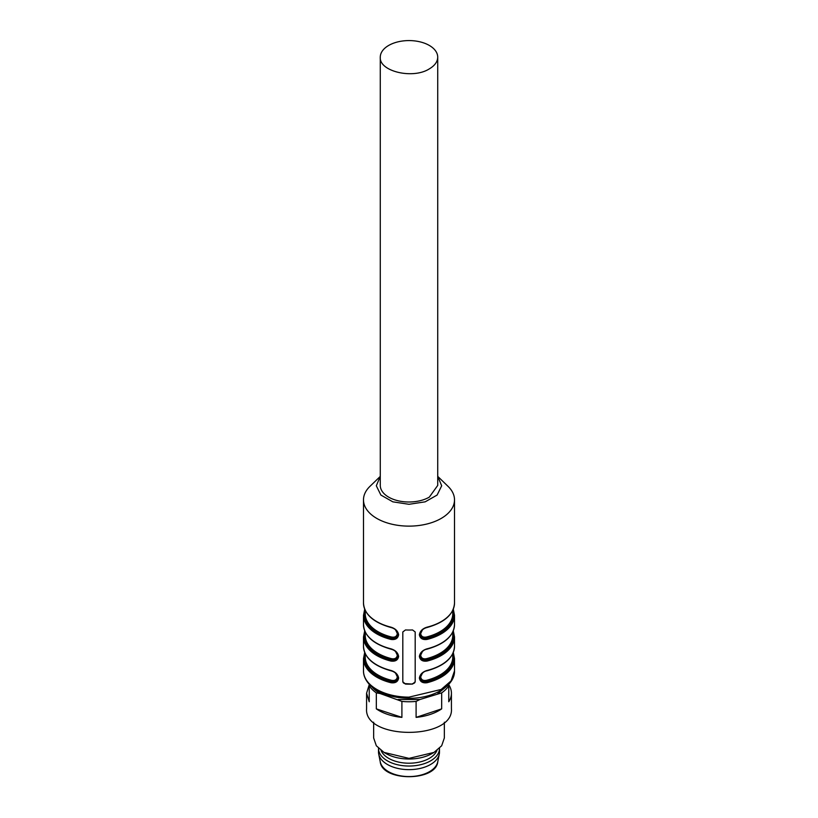 <?xml version="1.0" encoding="UTF-8"?>
<svg xmlns="http://www.w3.org/2000/svg" width="818" height="818" viewBox="0 0 818 818"><rect width="100%" height="100%" fill="white"/><g stroke="black" fill="none" stroke-linecap="round" stroke-linejoin="round"><path stroke-width="1.23" d="M380.278 57.168L380.278 485.422A28.722 16.585 0 0 0 409 502.007C416.883 501.935 423.652 500.319 429.307 497.15L437.722 485.422L437.722 57.168A28.722 16.585 0 0 0 419.992 41.841A28.722 16.585 0 0 0 388.693 45.44A28.722 16.585 0 0 0 380.278 57.168C378.959 71.36 412.855 79.469 429.307 68.886C434.798 65.624 437.61 61.718 437.722 57.168M363.489 499.849A45.511 26.278 180 0 0 409 526.127A45.511 26.278 180 0 0 454.511 499.849A45.511 26.278 180 0 0 448.08 486.383L437.722 476.373L441.689 485.78L437.109 495.064L425.166 501.833L409 504.297L392.834 501.833L380.891 495.064L376.311 485.78L380.278 476.393L369.92 486.383A45.511 26.278 180 0 0 363.489 499.849L363.489 603.04A45.511 26.278 180 0 0 390.973 627.171C395.401 628.541 397.957 631.067 398.632 634.768C397.967 638.449 395.421 640.003 390.973 639.431L391.321 638.245C395.237 638.96 397.446 637.631 397.957 634.257C397.17 630.77 394.889 628.541 391.116 627.559L390.973 627.171M412.538 684.073L415.186 681.742L415.186 631.956L412.538 629.952A45.511 26.278 180 0 1 409 630.034A45.511 26.278 180 0 1 405.462 629.952L402.814 631.956L402.814 681.742L405.462 684.073A45.511 26.278 180 0 0 409 684.155A45.511 26.278 180 0 0 412.538 684.073L405.462 683.644A2.648 2.168 -0 0 1 402.814 681.476M391.321 670.709L390.973 670.463C395.401 671.834 397.957 674.369 398.632 678.061C397.967 681.742 395.421 683.296 390.973 682.723A45.511 26.278 180 0 1 363.489 658.602L363.489 670.862A45.511 26.278 180 0 0 409 697.14L441.178 689.451L451.045 680.924L454.511 670.862L454.511 658.602A45.511 26.278 180 0 1 427.027 682.723C422.599 683.286 420.043 681.731 419.368 678.04C420.033 674.349 422.579 671.823 427.027 670.463L426.894 670.852C423.765 671.271 421.474 673.5 420.043 677.539C420.544 680.924 422.763 682.253 426.679 681.537C422.691 681.987 420.483 680.556 420.043 677.253M427.027 670.463A45.511 26.278 180 0 0 454.511 646.332L454.511 636.956A45.511 26.278 180 0 1 427.027 661.077C422.599 661.639 420.043 660.075 419.368 656.394C420.033 652.703 422.579 650.177 427.027 648.817L426.894 649.206C423.765 649.625 421.474 651.854 420.043 655.893C420.544 659.277 422.763 660.607 426.679 659.891C422.691 660.341 420.483 658.909 420.043 655.607M427.027 648.817A45.511 26.278 180 0 0 454.511 624.686L454.511 615.31A45.511 26.278 180 0 1 427.027 639.431C422.599 639.993 420.043 638.429 419.368 634.748C420.033 631.056 422.579 628.531 427.027 627.171L426.679 627.416C422.763 628.623 420.554 630.903 420.043 634.257C420.544 637.631 422.763 638.96 426.679 638.245C422.691 638.694 420.483 637.263 420.043 633.95M390.973 648.817C395.401 650.187 397.957 652.713 398.632 656.414C397.967 660.095 395.421 661.65 390.973 661.077L391.321 659.891C395.237 660.607 397.446 659.277 397.957 655.903C397.17 652.416 394.889 650.187 391.116 649.206L390.973 648.817A45.511 26.278 180 0 1 363.489 624.686L363.489 615.31L364.695 609.175M415.186 681.476A2.648 2.168 -0 0 1 412.538 683.644M420.043 677.376L420.043 677.56C420.554 674.206 422.763 671.915 426.679 670.709L426.884 670.852C444.522 665.872 453.724 657.703 454.511 646.332M427.027 682.723L426.679 681.537A44.632 25.767 0 0 0 452.927 653.337M420.043 655.729L420.043 655.903C420.554 652.549 422.763 650.269 426.679 649.063L426.884 649.206C444.522 644.226 453.724 636.056 454.511 624.686M427.027 661.077L426.679 659.891A44.632 25.767 0 0 0 452.927 631.68M427.027 639.431L426.679 638.245A44.632 25.767 0 0 0 452.927 610.034M391.321 627.416L391.116 627.559C373.478 622.58 364.276 614.41 363.489 603.04M391.321 649.063L391.116 649.206C373.478 644.226 364.276 636.056 363.489 624.686M390.973 682.723L391.321 681.537C395.237 682.253 397.446 680.924 397.957 677.56L397.957 677.386M422.477 673.061L420.687 676.813C421.127 679.707 423.008 680.883 426.321 680.351L426.679 681.537M422.477 651.414L420.687 655.167C421.127 658.061 423.008 659.236 426.321 658.705L426.679 659.891M422.487 629.768L420.687 633.5C421.117 636.404 422.998 637.59 426.321 637.048L426.679 638.245M397.957 633.95C397.517 637.263 395.309 638.694 391.321 638.245L391.679 637.048C394.992 637.59 396.873 636.414 397.313 633.521L395.503 629.758M397.957 655.607C397.517 658.909 395.309 660.341 391.321 659.891L391.679 658.705C394.992 659.236 396.873 658.061 397.313 655.167L395.503 651.404M397.957 677.253C397.517 680.556 395.309 681.987 391.321 681.537L391.679 680.351A43.743 25.256 180 0 1 365.257 657.161L365.257 653.715M395.503 673.05L397.313 676.813C396.873 679.707 394.992 680.883 391.679 680.351M369.235 684.308L369.235 701.762L366.576 693.235L366.576 708.664C363.959 740.259 454.041 740.259 451.424 708.664L451.424 693.235A42.424 24.489 0 0 0 448.765 684.717M369.235 685.791A42.424 24.489 0 0 0 376.331 692.887L376.331 708.858A42.424 24.489 0 0 0 401.904 717.376L401.904 701.404A42.424 24.489 0 0 0 416.096 701.404L416.096 717.376A42.424 24.489 0 0 0 441.669 708.858L441.669 692.887A42.424 24.489 0 0 0 448.765 685.791L448.765 701.762A42.424 24.489 0 0 0 451.424 693.235M401.904 701.404L380.145 693.531L376.331 692.887M380.145 693.531A41.094 23.722 180 0 1 371.924 686.875M398.08 699.513L419.92 699.513L416.096 701.404M441.669 692.887L419.92 699.513M437.855 693.531L446.076 686.875M369.235 684.717L366.576 693.235M448.765 684.308L448.765 685.791M416.096 717.376L441.669 708.858M376.331 708.858L401.904 717.376M373.652 722.202L373.652 737.969L376.341 745.781L384 752.407L409 758.378L434 752.407L441.659 745.781L444.348 737.969L444.348 722.202M384 752.407L385.881 753.49A32.7 18.875 0 0 0 432.119 753.49L434 752.407M439.491 748.306A30.491 17.607 180 0 1 439.491 748.439A30.491 17.607 180 0 1 409 766.037A30.491 17.607 180 0 1 378.509 748.439A30.491 17.607 180 0 1 378.509 748.306M436.935 750.474A28.722 16.585 180 0 1 409 763.214A28.722 16.585 180 0 1 381.065 750.474M378.509 748.439L378.509 752.049A30.491 17.607 -0 0 0 378.703 754.032A30.491 17.607 -0 0 0 409 769.646A30.491 17.607 -0 0 0 439.297 754.032A30.491 17.607 -0 0 0 439.491 752.049L439.491 748.439M454.511 499.849L454.511 603.04A45.511 26.278 180 0 1 427.027 627.171M390.973 639.431A45.511 26.278 180 0 1 363.489 615.31M390.973 661.077A45.511 26.278 180 0 1 363.489 636.956L363.489 646.332A45.511 26.278 180 0 0 390.973 670.463M365.073 610.034A44.632 25.767 0 0 0 391.321 638.245M365.073 631.68A44.632 25.767 0 0 0 391.321 659.891M391.321 681.537A44.632 25.767 180 0 1 365.073 653.337M426.321 680.351A43.743 25.256 0 0 0 452.743 657.161L452.743 653.715M426.321 658.705A43.743 25.256 0 0 0 452.743 635.504L452.743 632.069M426.321 637.048A43.743 25.256 0 0 0 452.743 613.858L452.743 610.422M365.257 610.422L365.257 613.858A43.743 25.256 0 0 0 391.679 637.048M365.257 632.069L365.257 635.504A43.743 25.256 0 0 0 391.679 658.705M378.703 754.032L380.227 761.742A28.957 16.718 -0 0 0 409 776.568A28.957 16.718 -0 0 0 437.773 761.742L439.297 754.032M454.511 670.862C455.002 686.016 433.182 698.592 409 698.265C397.691 698.194 387.742 695.985 379.143 691.629C372.221 688.48 363.345 680.3 363.489 670.862M454.511 658.602L453.305 652.467M454.511 636.956L453.305 630.821M420.043 634.083L420.043 634.257C420.861 630.76 423.141 628.531 426.884 627.559C444.522 622.58 453.724 614.41 454.511 603.04M454.511 615.31L453.305 609.175M363.489 636.956L364.695 630.821M397.957 677.549C397.17 674.063 394.889 671.834 391.116 670.852C373.478 665.872 364.276 657.703 363.489 646.332M363.489 658.602L364.695 652.467M380.227 761.742C382.078 781.671 435.922 781.671 437.773 761.742"/></g></svg>
